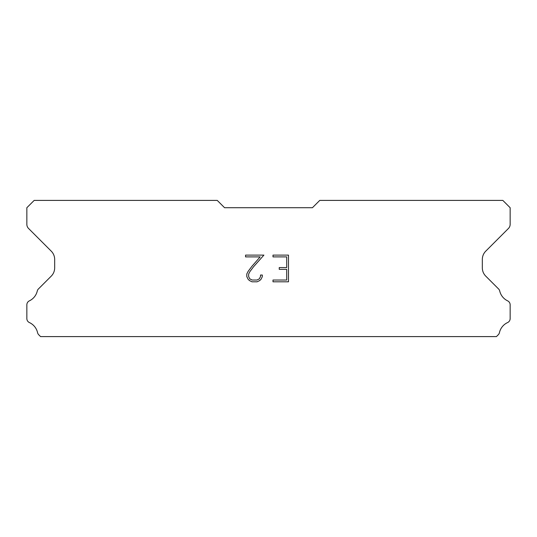 <?xml version="1.0" encoding="UTF-8"?>
<svg xmlns="http://www.w3.org/2000/svg" width="537" height="537" viewBox="0 0 537 537"><rect width="100%" height="100%" fill="white"/><g stroke="black" fill="none" stroke-linecap="round" stroke-linejoin="round"><path stroke-width="0.81" d="M286.711 280.025L286.711 269.346L286.711 280.025L272.997 280.025L286.711 280.025M286.711 269.346L279.24 269.346L286.711 269.346M279.24 269.346L279.24 267.567L279.24 269.346M279.24 267.567L286.711 267.567L279.24 267.567M286.711 267.567L286.711 256.894L286.711 267.567M286.711 256.894L272.997 256.894L286.711 256.894M272.997 256.894L272.997 255.109L272.997 256.894M272.997 281.804L272.997 280.025L272.997 281.804L288.49 281.804L272.997 281.804M288.49 255.109L288.49 281.804L288.49 255.109L272.997 255.109L288.49 255.109M262.318 275.038L262.318 276.636L262.318 275.038L260.512 275.038L262.318 275.038M262.318 276.636L261.049 279.247L262.318 276.636M261.049 279.247L259.727 280.542L261.049 279.247M259.727 280.542L257.122 281.804L259.727 280.542M257.122 281.804L251.994 281.804L257.122 281.804M251.994 281.804L249.403 280.522L251.994 281.804M249.403 280.522L248.087 279.22L249.403 280.522M248.087 279.22L246.798 276.609L248.087 279.22M246.798 276.609L246.798 273.971L246.798 276.609M246.798 273.971L248.087 271.413L246.798 273.971M248.087 271.413L251.853 266.392L248.087 271.413M251.853 266.392L260.143 256.894L251.853 266.392M260.143 256.894L245.563 256.894L260.143 256.894M245.563 256.894L245.563 255.109L245.563 256.894M260.512 276.501L260.512 275.038L260.512 276.501L259.331 278.844L260.512 276.501M256.981 280.025L259.331 278.844L256.981 280.025L252.148 280.025L256.981 280.025M249.786 278.851L252.148 280.025L249.786 278.851L248.624 276.501L249.786 278.851M248.624 274.159L248.624 276.501L248.624 274.159L249.819 271.722L248.624 274.159M253.524 266.788L249.819 271.722L253.524 266.788L263.915 255.109L253.524 266.788M245.563 255.109L263.915 255.109L245.563 255.109M312.433 207.718L319.757 200.402L502.827 200.402L510.15 207.718L510.15 224.332A5.86 5.86 0 0 1 508.432 228.473L485.757 251.155A11.713 11.713 0 0 0 482.327 259.438L482.327 267.849A11.713 11.713 0 0 0 485.757 276.132L498.255 288.637A4.397 4.397 0 0 1 499.739 291.101A14.647 14.647 0 0 0 507.653 300.868A4.397 4.397 0 0 1 510.15 304.828L510.15 318.582A4.397 4.397 0 0 1 507.593 322.569A14.647 14.647 0 0 0 499.437 332.638A4.397 4.397 0 0 1 498.255 334.773L496.43 336.598L40.57 336.598L38.745 334.773A4.397 4.397 0 0 1 37.563 332.638A14.647 14.647 0 0 0 29.407 322.569A4.397 4.397 0 0 1 26.85 318.582L26.85 304.828A4.397 4.397 0 0 1 29.347 300.868A14.647 14.647 0 0 0 37.261 291.101A4.397 4.397 0 0 1 38.745 288.637L51.243 276.132A11.713 11.713 0 0 0 54.673 267.849L54.673 259.438A11.713 11.713 0 0 0 51.243 251.155L28.568 228.473A5.86 5.86 0 0 1 26.85 224.332L26.85 207.718L34.173 200.402L217.243 200.402L224.567 207.718L312.433 207.718"/></g></svg>
